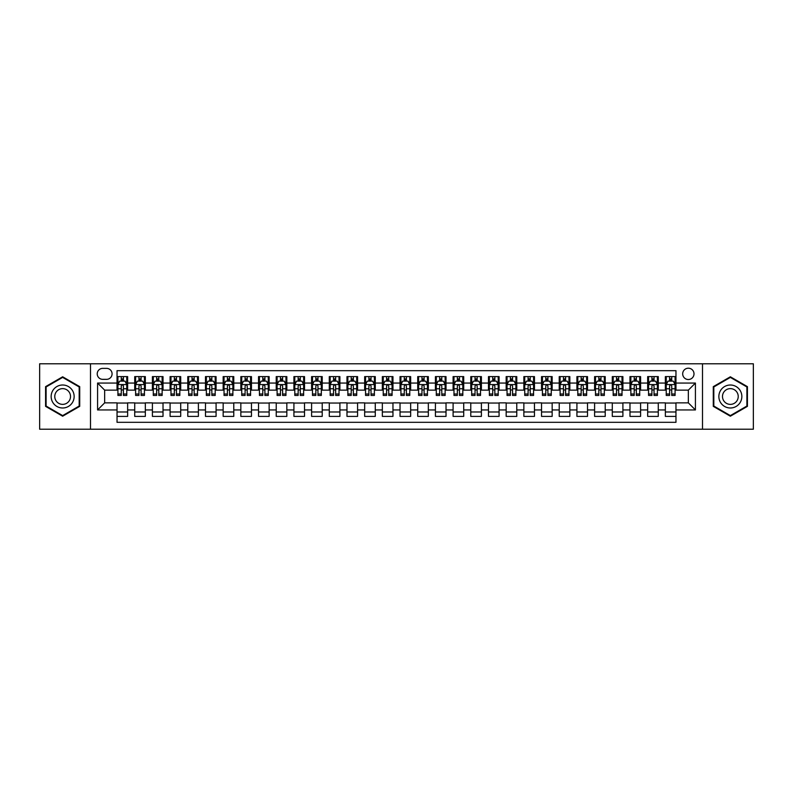 <?xml version="1.0" encoding="UTF-8"?>
<svg xmlns="http://www.w3.org/2000/svg" width="793" height="793" viewBox="0 0 793 793"><rect width="100%" height="100%" fill="white"/><g stroke="black" fill="none" stroke-linecap="round" stroke-linejoin="round"><path stroke-width="1.19" d="M688.344 368.2A5.66 5.66 0 0 0 682.684 373.86A5.66 5.66 0 0 0 688.344 379.52A5.66 5.66 0 0 0 694.004 373.86A5.66 5.66 0 0 0 688.344 368.2M702.499 429.221L753.35 429.221L753.35 363.779L702.499 363.779L702.499 429.221L90.501 429.221L90.501 363.779L39.65 363.779L39.65 429.221L90.501 429.221M675.963 376.606L665.357 376.606L665.357 383.059L658.279 383.059L658.279 390.136L665.357 390.136L665.357 383.059M658.279 383.059L658.279 376.606L647.663 376.606L647.663 383.059L640.595 383.059L640.595 390.136L647.663 390.136L647.663 383.059M640.595 383.059L640.595 376.606L629.979 376.606L629.979 383.059L622.901 383.059L622.901 390.136L629.979 390.136L629.979 383.059M622.901 383.059L622.901 376.606L612.295 376.606L612.295 383.059L605.218 383.059L605.218 390.136L612.295 390.136L612.295 383.059M605.218 383.059L605.218 376.606L594.601 376.606L594.601 383.059L587.524 383.059L587.524 390.136L594.601 390.136L594.601 383.059M587.524 383.059L587.524 376.606L576.917 376.606L576.917 383.059L569.84 383.059L569.84 390.136L576.917 390.136L576.917 383.059M569.84 383.059L569.84 376.606L559.224 376.606L559.224 383.059L552.156 383.059L552.156 390.136L559.224 390.136L559.224 383.059M552.156 383.059L552.156 376.606L541.54 376.606L541.54 383.059L534.462 383.059L534.462 390.136L541.54 390.136L541.54 383.059M534.462 383.059L534.462 376.606L523.856 376.606L523.856 383.059L516.778 383.059L516.778 390.136L523.856 390.136L523.856 383.059M516.778 383.059L516.778 376.606L506.162 376.606L506.162 383.059L499.084 383.059L499.084 390.136L506.162 390.136L506.162 383.059M499.084 383.059L499.084 376.606L488.478 376.606L488.478 383.059L481.401 383.059L481.401 390.136L488.478 390.136L488.478 383.059M481.401 383.059L481.401 376.606L470.784 376.606L470.784 383.059L463.717 383.059L463.717 390.136L470.784 390.136L470.784 383.059M463.717 383.059L463.717 376.606L453.1 376.606L453.1 383.059L446.023 383.059L446.023 390.136L453.1 390.136L453.1 383.059M446.023 383.059L446.023 376.606L435.416 376.606L435.416 383.059L428.339 383.059L428.339 390.136L435.416 390.136L435.416 383.059M428.339 383.059L428.339 376.606L417.723 376.606L417.723 383.059L410.655 383.059L410.655 390.136L417.723 390.136L417.723 383.059M410.655 383.059L410.655 376.606L400.039 376.606L400.039 383.059L392.961 383.059L392.961 390.136L400.039 390.136L400.039 383.059M392.961 383.059L392.961 376.606L382.345 376.606L382.345 383.059L375.277 383.059L375.277 390.136L382.345 390.136L382.345 383.059M375.277 383.059L375.277 376.606L364.661 376.606L364.661 383.059L357.584 383.059L357.584 390.136L364.661 390.136L364.661 383.059M357.584 383.059L357.584 376.606L346.977 376.606L346.977 383.059L339.9 383.059L339.9 390.136L346.977 390.136L346.977 383.059M339.9 383.059L339.9 376.606L329.283 376.606L329.283 383.059L322.216 383.059L322.216 390.136L329.283 390.136L329.283 383.059M322.216 383.059L322.216 376.606L311.599 376.606L311.599 383.059L304.522 383.059L304.522 390.136L311.599 390.136L311.599 383.059M304.522 383.059L304.522 376.606L293.916 376.606L293.916 383.059L286.838 383.059L286.838 390.136L293.916 390.136L293.916 383.059M286.838 383.059L286.838 376.606L276.222 376.606L276.222 383.059L269.144 383.059L269.144 390.136L276.222 390.136L276.222 383.059M269.144 383.059L269.144 376.606L258.538 376.606L258.538 383.059L251.46 383.059L251.46 390.136L258.538 390.136L258.538 383.059M251.46 383.059L251.46 376.606L240.844 376.606L240.844 383.059L233.776 383.059L233.776 390.136L240.844 390.136L240.844 383.059M233.776 383.059L233.776 376.606L223.16 376.606L223.16 383.059L216.083 383.059L216.083 390.136L223.16 390.136L223.16 383.059M216.083 383.059L216.083 376.606L205.476 376.606L205.476 383.059L198.399 383.059L198.399 390.136L205.476 390.136L205.476 383.059M198.399 383.059L198.399 376.606L187.782 376.606L187.782 383.059L180.705 383.059L180.705 390.136L187.782 390.136L187.782 383.059M180.705 383.059L180.705 376.606L170.099 376.606L170.099 383.059L163.021 383.059L163.021 390.136L170.099 390.136L170.099 383.059M163.021 383.059L163.021 376.606L152.405 376.606L152.405 383.059L145.337 383.059L145.337 390.136L152.405 390.136L152.405 383.059M145.337 383.059L145.337 376.606L134.721 376.606L134.721 390.136L127.643 390.136L127.643 376.606L117.037 376.606M117.037 416.394L127.643 416.394L127.643 402.864L134.721 402.864L134.721 416.394L145.337 416.394L145.337 402.864L152.405 402.864L152.405 409.941L145.337 409.941M152.405 409.941L152.405 416.394L163.021 416.394L163.021 402.864L170.099 402.864L170.099 409.941L163.021 409.941M170.099 409.941L170.099 416.394L180.705 416.394L180.705 402.864L187.782 402.864L187.782 409.941L180.705 409.941M187.782 409.941L187.782 416.394L198.399 416.394L198.399 402.864L205.476 402.864L205.476 409.941L198.399 409.941M205.476 409.941L205.476 416.394L216.083 416.394L216.083 402.864L223.16 402.864L223.16 409.941L216.083 409.941M223.16 409.941L223.16 416.394L233.776 416.394L233.776 402.864L240.844 402.864L240.844 409.941L233.776 409.941M240.844 409.941L240.844 416.394L251.46 416.394L251.46 402.864L258.538 402.864L258.538 409.941L251.46 409.941M258.538 409.941L258.538 416.394L269.144 416.394L269.144 402.864L276.222 402.864L276.222 409.941L269.144 409.941M276.222 409.941L276.222 416.394L286.838 416.394L286.838 402.864L293.916 402.864L293.916 409.941L286.838 409.941M293.916 409.941L293.916 416.394L304.522 416.394L304.522 402.864L311.599 402.864L311.599 409.941L304.522 409.941M311.599 409.941L311.599 416.394L322.216 416.394L322.216 402.864L329.283 402.864L329.283 409.941L322.216 409.941M329.283 409.941L329.283 416.394L339.9 416.394L339.9 402.864L346.977 402.864L346.977 409.941L339.9 409.941M346.977 409.941L346.977 416.394L357.584 416.394L357.584 402.864L364.661 402.864L364.661 409.941L357.584 409.941M364.661 409.941L364.661 416.394L375.277 416.394L375.277 402.864L382.345 402.864L382.345 409.941L375.277 409.941M382.345 409.941L382.345 416.394L392.961 416.394L392.961 402.864L400.039 402.864L400.039 409.941L392.961 409.941M400.039 409.941L400.039 416.394L410.655 416.394L410.655 402.864L417.723 402.864L417.723 409.941L410.655 409.941M417.723 409.941L417.723 416.394L428.339 416.394L428.339 402.864L435.416 402.864L435.416 409.941L428.339 409.941M435.416 409.941L435.416 416.394L446.023 416.394L446.023 402.864L453.1 402.864L453.1 409.941L446.023 409.941M453.1 409.941L453.1 416.394L463.717 416.394L463.717 402.864L470.784 402.864L470.784 409.941L463.717 409.941M470.784 409.941L470.784 416.394L481.401 416.394L481.401 402.864L488.478 402.864L488.478 409.941L481.401 409.941M488.478 409.941L488.478 416.394L499.084 416.394L499.084 402.864L506.162 402.864L506.162 409.941L499.084 409.941M506.162 409.941L506.162 416.394L516.778 416.394L516.778 402.864L523.856 402.864L523.856 409.941L516.778 409.941M523.856 409.941L523.856 416.394L534.462 416.394L534.462 402.864L541.54 402.864L541.54 409.941L534.462 409.941M541.54 409.941L541.54 416.394L552.156 416.394L552.156 402.864L559.224 402.864L559.224 409.941L552.156 409.941M559.224 409.941L559.224 416.394L569.84 416.394L569.84 402.864L576.917 402.864L576.917 409.941L569.84 409.941M576.917 409.941L576.917 416.394L587.524 416.394L587.524 402.864L594.601 402.864L594.601 409.941L587.524 409.941M594.601 409.941L594.601 416.394L605.218 416.394L605.218 402.864L612.295 402.864L612.295 409.941L605.218 409.941M612.295 409.941L612.295 416.394L622.901 416.394L622.901 402.864L629.979 402.864L629.979 409.941L622.901 409.941M629.979 409.941L629.979 416.394L640.595 416.394L640.595 402.864L647.663 402.864L647.663 409.941L640.595 409.941M647.663 409.941L647.663 416.394L658.279 416.394L658.279 402.864L665.357 402.864L665.357 409.941L658.279 409.941M102.703 379.341L106.599 379.341A5.482 5.482 0 0 0 112.081 373.86A5.482 5.482 0 0 0 106.599 368.378L102.703 368.378A5.482 5.482 0 0 0 97.222 373.86A5.482 5.482 0 0 0 102.703 379.341M702.499 363.779L90.501 363.779M675.963 383.059L675.963 370.678L117.037 370.678L117.037 390.136L104.656 390.136L104.656 402.864L117.037 402.864L117.037 422.322L675.963 422.322L675.963 402.864L688.344 402.864L688.344 390.136L675.963 390.136L675.963 383.059L695.421 383.059L695.421 409.941L675.963 409.941M117.037 409.941L97.579 409.941L97.579 383.059L117.037 383.059M665.357 409.941L665.357 416.394L675.963 416.394M117.037 381.027L117.919 381.027M121.279 381.027L123.401 381.027M126.761 381.027L127.643 381.027M117.037 389.958L117.919 389.958M121.279 389.958L123.401 389.958M126.761 389.958L127.643 389.958M117.037 403.042L127.643 403.042M117.037 411.973L127.643 411.973M134.721 389.958L135.603 389.958M138.963 389.958L141.085 389.958M144.445 389.958L145.337 389.958M134.721 381.027L135.603 381.027M138.963 381.027L141.085 381.027M144.445 381.027L145.337 381.027M134.721 403.042L145.337 403.042M134.721 411.973L145.337 411.973M152.405 403.042L163.021 403.042M152.405 411.973L163.021 411.973M152.405 381.027L153.297 381.027M156.657 381.027L158.778 381.027M162.139 381.027L163.021 381.027M152.405 389.958L153.297 389.958M156.657 389.958L158.778 389.958M162.139 389.958L163.021 389.958M170.099 403.042L180.705 403.042M170.099 411.973L180.705 411.973M170.099 381.027L170.981 381.027M174.341 381.027L176.462 381.027M179.823 381.027L180.705 381.027M170.099 389.958L170.981 389.958M174.341 389.958L176.462 389.958M179.823 389.958L180.705 389.958M187.782 403.042L198.399 403.042M187.782 411.973L198.399 411.973M187.782 381.027L188.665 381.027M192.025 381.027L194.156 381.027M197.516 381.027L198.399 381.027M187.782 389.958L188.665 389.958M192.025 389.958L194.156 389.958M197.516 389.958L198.399 389.958M205.476 403.042L216.083 403.042M205.476 411.973L216.083 411.973M205.476 381.027L206.358 381.027M209.719 381.027L211.84 381.027M215.2 381.027L216.083 381.027M205.476 389.958L206.358 389.958M209.719 389.958L211.84 389.958M215.2 389.958L216.083 389.958M223.16 403.042L233.776 403.042M223.16 411.973L233.776 411.973M223.16 381.027L224.042 381.027M227.403 381.027L229.524 381.027M232.884 381.027L233.776 381.027M223.16 389.958L224.042 389.958M227.403 389.958L229.524 389.958M232.884 389.958L233.776 389.958M240.844 403.042L251.46 403.042M240.844 411.973L251.46 411.973M240.844 381.027L241.736 381.027M245.096 381.027L247.218 381.027M250.578 381.027L251.46 381.027M240.844 389.958L241.736 389.958M245.096 389.958L247.218 389.958M250.578 389.958L251.46 389.958M258.538 403.042L269.144 403.042M258.538 411.973L269.144 411.973M258.538 381.027L259.42 381.027M262.78 381.027L264.902 381.027M268.262 381.027L269.144 381.027M258.538 389.958L259.42 389.958M262.78 389.958L264.902 389.958M268.262 389.958L269.144 389.958M276.222 403.042L286.838 403.042M276.222 411.973L286.838 411.973M276.222 381.027L277.104 381.027M280.464 381.027L282.595 381.027M285.956 381.027L286.838 381.027M276.222 389.958L277.104 389.958M280.464 389.958L282.595 389.958M285.956 389.958L286.838 389.958M293.916 403.042L304.522 403.042M293.916 411.973L304.522 411.973M293.916 381.027L294.798 381.027M298.158 381.027L300.279 381.027M303.64 381.027L304.522 381.027M293.916 389.958L294.798 389.958M298.158 389.958L300.279 389.958M303.64 389.958L304.522 389.958M311.599 403.042L322.216 403.042M311.599 411.973L322.216 411.973M311.599 381.027L312.482 381.027M315.842 381.027L317.963 381.027M321.324 381.027L322.216 381.027M311.599 389.958L312.482 389.958M315.842 389.958L317.963 389.958M321.324 389.958L322.216 389.958M329.283 403.042L339.9 403.042M329.283 411.973L339.9 411.973M329.283 381.027L330.175 381.027M333.536 381.027L335.657 381.027M339.017 381.027L339.9 381.027M329.283 389.958L330.175 389.958M333.536 389.958L335.657 389.958M339.017 389.958L339.9 389.958M346.977 403.042L357.584 403.042M346.977 411.973L357.584 411.973M346.977 381.027L347.859 381.027M351.22 381.027L353.341 381.027M356.701 381.027L357.584 381.027M346.977 389.958L347.859 389.958M351.22 389.958L353.341 389.958M356.701 389.958L357.584 389.958M364.661 403.042L375.277 403.042M364.661 411.973L375.277 411.973M364.661 381.027L365.543 381.027M368.904 381.027L371.025 381.027M374.395 381.027L375.277 381.027M364.661 389.958L365.543 389.958M368.904 389.958L371.025 389.958M374.395 389.958L375.277 389.958M382.345 403.042L392.961 403.042M382.345 411.973L392.961 411.973M382.345 381.027L383.237 381.027M386.597 381.027L388.719 381.027M392.079 381.027L392.961 381.027M382.345 389.958L383.237 389.958M386.597 389.958L388.719 389.958M392.079 389.958L392.961 389.958M400.039 403.042L410.655 403.042M400.039 411.973L410.655 411.973M400.039 381.027L400.921 381.027M404.281 381.027L406.403 381.027M409.763 381.027L410.655 381.027M400.039 389.958L400.921 389.958M404.281 389.958L406.403 389.958M409.763 389.958L410.655 389.958M417.723 403.042L428.339 403.042M417.723 411.973L428.339 411.973M417.723 381.027L418.605 381.027M421.975 381.027L424.096 381.027M427.457 381.027L428.339 381.027M417.723 389.958L418.605 389.958M421.975 389.958L424.096 389.958M427.457 389.958L428.339 389.958M435.416 403.042L446.023 403.042M435.416 411.973L446.023 411.973M435.416 381.027L436.299 381.027M439.659 381.027L441.78 381.027M445.141 381.027L446.023 381.027M435.416 389.958L436.299 389.958M439.659 389.958L441.78 389.958M445.141 389.958L446.023 389.958M453.1 403.042L463.717 403.042M453.1 411.973L463.717 411.973M453.1 381.027L453.983 381.027M457.343 381.027L459.464 381.027M462.825 381.027L463.717 381.027M453.1 389.958L453.983 389.958M457.343 389.958L459.464 389.958M462.825 389.958L463.717 389.958M470.784 403.042L481.401 403.042M470.784 411.973L481.401 411.973M470.784 381.027L471.676 381.027M475.037 381.027L477.158 381.027M480.518 381.027L481.401 381.027M470.784 389.958L471.676 389.958M475.037 389.958L477.158 389.958M480.518 389.958L481.401 389.958M488.478 403.042L499.084 403.042M488.478 411.973L499.084 411.973M488.478 381.027L489.36 381.027M492.721 381.027L494.842 381.027M498.202 381.027L499.084 381.027M488.478 389.958L489.36 389.958M492.721 389.958L494.842 389.958M498.202 389.958L499.084 389.958M506.162 403.042L516.778 403.042M506.162 411.973L516.778 411.973M506.162 381.027L507.044 381.027M510.405 381.027L512.536 381.027M515.896 381.027L516.778 381.027M506.162 389.958L507.044 389.958M510.405 389.958L512.536 389.958M515.896 389.958L516.778 389.958M523.856 403.042L534.462 403.042M523.856 411.973L534.462 411.973M523.856 381.027L524.738 381.027M528.098 381.027L530.22 381.027M533.58 381.027L534.462 381.027M523.856 389.958L524.738 389.958M528.098 389.958L530.22 389.958M533.58 389.958L534.462 389.958M541.54 403.042L552.156 403.042M541.54 411.973L552.156 411.973M541.54 381.027L542.422 381.027M545.782 381.027L547.904 381.027M551.264 381.027L552.156 381.027M541.54 389.958L542.422 389.958M545.782 389.958L547.904 389.958M551.264 389.958L552.156 389.958M559.224 403.042L569.84 403.042M559.224 411.973L569.84 411.973M559.224 381.027L560.116 381.027M563.476 381.027L565.597 381.027M568.958 381.027L569.84 381.027M559.224 389.958L560.116 389.958M563.476 389.958L565.597 389.958M568.958 389.958L569.84 389.958M576.917 403.042L587.524 403.042M576.917 411.973L587.524 411.973M576.917 381.027L577.8 381.027M581.16 381.027L583.281 381.027M586.642 381.027L587.524 381.027M576.917 389.958L577.8 389.958M581.16 389.958L583.281 389.958M586.642 389.958L587.524 389.958M594.601 403.042L605.218 403.042M594.601 411.973L605.218 411.973M594.601 381.027L595.484 381.027M598.844 381.027L600.975 381.027M604.335 381.027L605.218 381.027M594.601 389.958L595.484 389.958M598.844 389.958L600.975 389.958M604.335 389.958L605.218 389.958M612.295 403.042L622.901 403.042M612.295 411.973L622.901 411.973M612.295 381.027L613.177 381.027M616.538 381.027L618.659 381.027M622.019 381.027L622.901 381.027M612.295 389.958L613.177 389.958M616.538 389.958L618.659 389.958M622.019 389.958L622.901 389.958M629.979 403.042L640.595 403.042M629.979 411.973L640.595 411.973M629.979 381.027L630.861 381.027M634.222 381.027L636.343 381.027M639.703 381.027L640.595 381.027M629.979 389.958L630.861 389.958M634.222 389.958L636.343 389.958M639.703 389.958L640.595 389.958M647.663 403.042L658.279 403.042M647.663 411.973L658.279 411.973M647.663 381.027L648.555 381.027M651.915 381.027L654.037 381.027M657.397 381.027L658.279 381.027M647.663 389.958L648.555 389.958M651.915 389.958L654.037 389.958M657.397 389.958L658.279 389.958M665.357 403.042L675.963 403.042M665.357 411.973L675.963 411.973M665.357 381.027L666.239 381.027M669.599 381.027L671.721 381.027M675.081 381.027L675.963 381.027M665.357 389.958L666.239 389.958M669.599 389.958L671.721 389.958M675.081 389.958L675.963 389.958M104.656 390.136L97.579 383.059M104.656 402.864L97.579 409.941M695.421 383.059L688.344 390.136M695.421 409.941L688.344 402.864M62.647 416.206L79.716 406.353L79.716 386.647L62.647 376.794L45.578 386.647L45.578 406.353L62.647 416.206M747.422 386.647L730.353 376.794L713.284 386.647L713.284 406.353L730.353 416.206L747.422 406.353L747.422 386.647M123.401 378.905L121.279 378.905M126.761 394.002L123.401 394.002L123.401 395.439L126.761 395.439L126.761 384.645L124.997 381.116L119.684 381.116L117.919 384.645L117.919 395.439L121.279 395.439L121.279 394.002L117.919 394.002M117.919 384.645L117.919 376.606M126.761 384.645L126.761 376.606M121.279 381.116L121.279 376.606M123.401 376.606L123.401 381.116M123.401 394.002L123.401 385.973C122.697 384.615 121.983 384.615 121.279 385.973L121.279 394.002M62.647 385.001A11.498 11.498 0 0 0 51.148 396.5A11.498 11.498 0 0 0 62.647 407.999A11.498 11.498 0 0 0 74.145 396.5A11.498 11.498 0 0 0 62.647 385.001M62.647 388.629A7.871 7.871 0 0 0 54.776 396.5A7.871 7.871 0 0 0 62.647 404.371A7.871 7.871 0 0 0 70.518 396.5A7.871 7.871 0 0 0 62.647 388.629M79.181 406.046L62.647 415.601L46.103 406.046L46.103 386.954L62.647 377.399L79.181 386.954L79.181 406.046M720.401 390.751A11.498 11.498 0 0 0 724.604 406.452A11.498 11.498 0 0 0 740.315 402.249A11.498 11.498 0 0 0 736.102 386.548A11.498 11.498 0 0 0 720.401 390.751M723.543 392.565A7.871 7.871 0 0 0 726.418 403.32A7.871 7.871 0 0 0 737.173 400.435A7.871 7.871 0 0 0 734.288 389.68A7.871 7.871 0 0 0 723.543 392.565M746.897 386.954L746.897 406.046L730.353 415.601L713.819 406.046L713.819 386.954L730.353 377.399L746.897 386.954M141.085 378.905L138.963 378.905M144.445 394.002L141.085 394.002L141.085 395.439L144.445 395.439L144.445 384.645L142.681 381.116L137.377 381.116L135.603 384.645L135.603 395.439L138.963 395.439L138.963 394.002L135.603 394.002M135.603 384.645L135.603 376.606M144.445 384.645L144.445 376.606M138.963 381.116L138.963 376.606M141.085 376.606L141.085 381.116M141.085 394.002L141.085 385.973C140.381 384.615 139.677 384.615 138.963 385.973L138.963 394.002M158.778 378.905L156.657 378.905M162.139 394.002L158.778 394.002L158.778 395.439L162.139 395.439L162.139 384.645L160.364 381.116L155.061 381.116L153.297 384.645L153.297 395.439L156.657 395.439L156.657 394.002L153.297 394.002M153.297 384.645L153.297 376.606M162.139 384.645L162.139 376.606M156.657 381.116L156.657 376.606M158.778 376.606L158.778 381.116M158.778 394.002L158.778 385.973C158.075 384.615 157.361 384.615 156.657 385.973L156.657 394.002M176.462 378.905L174.341 378.905M179.823 394.002L176.462 394.002L176.462 395.439L179.823 395.439L179.823 384.645L178.058 381.116L172.755 381.116L170.981 384.645L170.981 395.439L174.341 395.439L174.341 394.002L170.981 394.002M170.981 384.645L170.981 376.606M179.823 384.645L179.823 376.606M174.341 381.116L174.341 376.606M176.462 376.606L176.462 381.116M176.462 394.002L176.462 385.973C175.759 384.615 175.055 384.615 174.341 385.973L174.341 394.002M194.156 378.905L192.025 378.905M197.516 394.002L194.156 394.002L194.156 395.439L197.516 395.439L197.516 384.645L195.742 381.116L190.439 381.116L188.665 384.645L188.665 395.439L192.025 395.439L192.025 394.002L188.665 394.002M188.665 384.645L188.665 376.606M197.516 384.645L197.516 376.606M192.025 381.116L192.025 376.606M194.156 376.606L194.156 381.116M194.156 394.002L194.156 385.973C193.442 384.615 192.739 384.615 192.025 385.973L192.025 394.002M211.84 378.905L209.719 378.905M215.2 394.002L211.84 394.002L211.84 395.439L215.2 395.439L215.2 384.645L213.436 381.116L208.123 381.116L206.358 384.645L206.358 395.439L209.719 395.439L209.719 394.002L206.358 394.002M206.358 384.645L206.358 376.606M215.2 384.645L215.2 376.606M209.719 381.116L209.719 376.606M211.84 376.606L211.84 381.116M211.84 394.002L211.84 385.973C211.136 384.615 210.423 384.615 209.719 385.973L209.719 394.002M229.524 378.905L227.403 378.905M232.884 394.002L229.524 394.002L229.524 395.439L232.884 395.439L232.884 384.645L231.12 381.116L225.817 381.116L224.042 384.645L224.042 395.439L227.403 395.439L227.403 394.002L224.042 394.002M224.042 384.645L224.042 376.606M232.884 384.645L232.884 376.606M227.403 381.116L227.403 376.606M229.524 376.606L229.524 381.116M229.524 394.002L229.524 385.973C228.82 384.615 228.116 384.615 227.403 385.973L227.403 394.002M247.218 378.905L245.096 378.905M250.578 394.002L247.218 394.002L247.218 395.439L250.578 395.439L250.578 384.645L248.804 381.116L243.501 381.116L241.736 384.645L241.736 395.439L245.096 395.439L245.096 394.002L241.736 394.002M241.736 384.645L241.736 376.606M250.578 384.645L250.578 376.606M245.096 381.116L245.096 376.606M247.218 376.606L247.218 381.116M247.218 394.002L247.218 385.973C246.504 384.615 245.8 384.615 245.096 385.973L245.096 394.002M264.902 378.905L262.78 378.905M268.262 394.002L264.902 394.002L264.902 395.439L268.262 395.439L268.262 384.645L266.498 381.116L261.184 381.116L259.42 384.645L259.42 395.439L262.78 395.439L262.78 394.002L259.42 394.002M259.42 384.645L259.42 376.606M268.262 384.645L268.262 376.606M262.78 381.116L262.78 376.606M264.902 376.606L264.902 381.116M264.902 394.002L264.902 385.973C264.198 384.615 263.494 384.615 262.78 385.973L262.78 394.002M282.595 378.905L280.464 378.905M285.956 394.002L282.595 394.002L282.595 395.439L285.956 395.439L285.956 384.645L284.181 381.116L278.878 381.116L277.104 384.645L277.104 395.439L280.464 395.439L280.464 394.002L277.104 394.002M277.104 384.645L277.104 376.606M285.956 384.645L285.956 376.606M280.464 381.116L280.464 376.606M282.595 376.606L282.595 381.116M282.595 394.002L282.595 385.973C281.882 384.615 281.178 384.615 280.464 385.973L280.464 394.002M300.279 378.905L298.158 378.905M303.64 394.002L300.279 394.002L300.279 395.439L303.64 395.439L303.64 384.645L301.875 381.116L296.562 381.116L294.798 384.645L294.798 395.439L298.158 395.439L298.158 394.002L294.798 394.002M294.798 384.645L294.798 376.606M303.64 384.645L303.64 376.606M298.158 381.116L298.158 376.606M300.279 376.606L300.279 381.116M300.279 394.002L300.279 385.973C299.576 384.615 298.862 384.615 298.158 385.973L298.158 394.002M317.963 378.905L315.842 378.905M321.324 394.002L317.963 394.002L317.963 395.439L321.324 395.439L321.324 384.645L319.559 381.116L314.256 381.116L312.482 384.645L312.482 395.439L315.842 395.439L315.842 394.002L312.482 394.002M312.482 384.645L312.482 376.606M321.324 384.645L321.324 376.606M315.842 381.116L315.842 376.606M317.963 376.606L317.963 381.116M317.963 394.002L317.963 385.973C317.259 384.615 316.556 384.615 315.842 385.973L315.842 394.002M335.657 378.905L333.536 378.905M339.017 394.002L335.657 394.002L335.657 395.439L339.017 395.439L339.017 384.645L337.243 381.116L331.94 381.116L330.175 384.645L330.175 395.439L333.536 395.439L333.536 394.002L330.175 394.002M330.175 384.645L330.175 376.606M339.017 384.645L339.017 376.606M333.536 381.116L333.536 376.606M335.657 376.606L335.657 381.116M335.657 394.002L335.657 385.973C334.943 384.615 334.24 384.615 333.536 385.973L333.536 394.002M353.341 378.905L351.22 378.905M356.701 394.002L353.341 394.002L353.341 395.439L356.701 395.439L356.701 384.645L354.937 381.116L349.624 381.116L347.859 384.645L347.859 395.439L351.22 395.439L351.22 394.002L347.859 394.002M347.859 384.645L347.859 376.606M356.701 384.645L356.701 376.606M351.22 381.116L351.22 376.606M353.341 376.606L353.341 381.116M353.341 394.002L353.341 385.973C352.637 384.615 351.923 384.615 351.22 385.973L351.22 394.002M371.025 378.905L368.904 378.905M374.395 394.002L371.025 394.002L371.025 395.439L374.395 395.439L374.395 384.645L372.621 381.116L367.318 381.116L365.543 384.645L365.543 395.439L368.904 395.439L368.904 394.002L365.543 394.002M365.543 384.645L365.543 376.606M374.395 384.645L374.395 376.606M368.904 381.116L368.904 376.606M371.025 376.606L371.025 381.116M371.025 394.002L371.025 385.973C370.321 384.615 369.617 384.615 368.904 385.973L368.904 394.002M388.719 378.905L386.597 378.905M392.079 394.002L388.719 394.002L388.719 395.439L392.079 395.439L392.079 384.645L390.305 381.116L385.001 381.116L383.237 384.645L383.237 395.439L386.597 395.439L386.597 394.002L383.237 394.002M383.237 384.645L383.237 376.606M392.079 384.645L392.079 376.606M386.597 381.116L386.597 376.606M388.719 376.606L388.719 381.116M388.719 394.002L388.719 385.973C388.015 384.615 387.301 384.615 386.597 385.973L386.597 394.002M406.403 378.905L404.281 378.905M409.763 394.002L406.403 394.002L406.403 395.439L409.763 395.439L409.763 384.645L407.999 381.116L402.695 381.116L400.921 384.645L400.921 395.439L404.281 395.439L404.281 394.002L400.921 394.002M400.921 384.645L400.921 376.606M409.763 384.645L409.763 376.606M404.281 381.116L404.281 376.606M406.403 376.606L406.403 381.116M406.403 394.002L406.403 385.973C405.699 384.615 404.995 384.615 404.281 385.973L404.281 394.002M424.096 378.905L421.975 378.905M427.457 394.002L424.096 394.002L424.096 395.439L427.457 395.439L427.457 384.645L425.682 381.116L420.379 381.116L418.605 384.645L418.605 395.439L421.975 395.439L421.975 394.002L418.605 394.002M418.605 384.645L418.605 376.606M427.457 384.645L427.457 376.606M421.975 381.116L421.975 376.606M424.096 376.606L424.096 381.116M424.096 394.002L424.096 385.973C423.383 384.615 422.679 384.615 421.975 385.973L421.975 394.002M441.78 378.905L439.659 378.905M445.141 394.002L441.78 394.002L441.78 395.439L445.141 395.439L445.141 384.645L443.376 381.116L438.063 381.116L436.299 384.645L436.299 395.439L439.659 395.439L439.659 394.002L436.299 394.002M436.299 384.645L436.299 376.606M445.141 384.645L445.141 376.606M439.659 381.116L439.659 376.606M441.78 376.606L441.78 381.116M441.78 394.002L441.78 385.973C441.077 384.615 440.363 384.615 439.659 385.973L439.659 394.002M459.464 378.905L457.343 378.905M462.825 394.002L459.464 394.002L459.464 395.439L462.825 395.439L462.825 384.645L461.06 381.116L455.757 381.116L453.983 384.645L453.983 395.439L457.343 395.439L457.343 394.002L453.983 394.002M453.983 384.645L453.983 376.606M462.825 384.645L462.825 376.606M457.343 381.116L457.343 376.606M459.464 376.606L459.464 381.116M459.464 394.002L459.464 385.973C458.76 384.615 458.057 384.615 457.343 385.973L457.343 394.002M477.158 378.905L475.037 378.905M480.518 394.002L477.158 394.002L477.158 395.439L480.518 395.439L480.518 384.645L478.744 381.116L473.441 381.116L471.676 384.645L471.676 395.439L475.037 395.439L475.037 394.002L471.676 394.002M471.676 384.645L471.676 376.606M480.518 384.645L480.518 376.606M475.037 381.116L475.037 376.606M477.158 376.606L477.158 381.116M477.158 394.002L477.158 385.973C476.454 384.615 475.741 384.615 475.037 385.973L475.037 394.002M494.842 378.905L492.721 378.905M498.202 394.002L494.842 394.002L494.842 395.439L498.202 395.439L498.202 384.645L496.438 381.116L491.125 381.116L489.36 384.645L489.36 395.439L492.721 395.439L492.721 394.002L489.36 394.002M489.36 384.645L489.36 376.606M498.202 384.645L498.202 376.606M492.721 381.116L492.721 376.606M494.842 376.606L494.842 381.116M494.842 394.002L494.842 385.973C494.138 384.615 493.434 384.615 492.721 385.973L492.721 394.002M512.536 378.905L510.405 378.905M515.896 394.002L512.536 394.002L512.536 395.439L515.896 395.439L515.896 384.645L514.122 381.116L508.819 381.116L507.044 384.645L507.044 395.439L510.405 395.439L510.405 394.002L507.044 394.002M507.044 384.645L507.044 376.606M515.896 384.645L515.896 376.606M510.405 381.116L510.405 376.606M512.536 376.606L512.536 381.116M512.536 394.002L512.536 385.973C511.822 384.615 511.118 384.615 510.405 385.973L510.405 394.002M530.22 378.905L528.098 378.905M533.58 394.002L530.22 394.002L530.22 395.439L533.58 395.439L533.58 384.645L531.816 381.116L526.502 381.116L524.738 384.645L524.738 395.439L528.098 395.439L528.098 394.002L524.738 394.002M524.738 384.645L524.738 376.606M533.58 384.645L533.58 376.606M528.098 381.116L528.098 376.606M530.22 376.606L530.22 381.116M530.22 394.002L530.22 385.973C529.516 384.615 528.802 384.615 528.098 385.973L528.098 394.002M547.904 378.905L545.782 378.905M551.264 394.002L547.904 394.002L547.904 395.439L551.264 395.439L551.264 384.645L549.499 381.116L544.196 381.116L542.422 384.645L542.422 395.439L545.782 395.439L545.782 394.002L542.422 394.002M542.422 384.645L542.422 376.606M551.264 384.645L551.264 376.606M545.782 381.116L545.782 376.606M547.904 376.606L547.904 381.116M547.904 394.002L547.904 385.973C547.2 384.615 546.496 384.615 545.782 385.973L545.782 394.002M565.597 378.905L563.476 378.905M568.958 394.002L565.597 394.002L565.597 395.439L568.958 395.439L568.958 384.645L567.183 381.116L561.88 381.116L560.116 384.645L560.116 395.439L563.476 395.439L563.476 394.002L560.116 394.002M560.116 384.645L560.116 376.606M568.958 384.645L568.958 376.606M563.476 381.116L563.476 376.606M565.597 376.606L565.597 381.116M565.597 394.002L565.597 385.973C564.884 384.615 564.18 384.615 563.476 385.973L563.476 394.002M583.281 378.905L581.16 378.905M586.642 394.002L583.281 394.002L583.281 395.439L586.642 395.439L586.642 384.645L584.877 381.116L579.564 381.116L577.8 384.645L577.8 395.439L581.16 395.439L581.16 394.002L577.8 394.002M577.8 384.645L577.8 376.606M586.642 384.645L586.642 376.606M581.16 381.116L581.16 376.606M583.281 376.606L583.281 381.116M583.281 394.002L583.281 385.973C582.577 384.615 581.864 384.615 581.16 385.973L581.16 394.002M600.975 378.905L598.844 378.905M604.335 394.002L600.975 394.002L600.975 395.439L604.335 395.439L604.335 384.645L602.561 381.116L597.258 381.116L595.484 384.645L595.484 395.439L598.844 395.439L598.844 394.002L595.484 394.002M595.484 384.645L595.484 376.606M604.335 384.645L604.335 376.606M598.844 381.116L598.844 376.606M600.975 376.606L600.975 381.116M600.975 394.002L600.975 385.973C600.261 384.615 599.558 384.615 598.844 385.973L598.844 394.002M618.659 378.905L616.538 378.905M622.019 394.002L618.659 394.002L618.659 395.439L622.019 395.439L622.019 384.645L620.245 381.116L614.942 381.116L613.177 384.645L613.177 395.439L616.538 395.439L616.538 394.002L613.177 394.002M613.177 384.645L613.177 376.606M622.019 384.645L622.019 376.606M616.538 381.116L616.538 376.606M618.659 376.606L618.659 381.116M618.659 394.002L618.659 385.973C617.955 384.615 617.241 384.615 616.538 385.973L616.538 394.002M636.343 378.905L634.222 378.905M639.703 394.002L636.343 394.002L636.343 395.439L639.703 395.439L639.703 384.645L637.939 381.116L632.636 381.116L630.861 384.645L630.861 395.439L634.222 395.439L634.222 394.002L630.861 394.002M630.861 384.645L630.861 376.606M639.703 384.645L639.703 376.606M634.222 381.116L634.222 376.606M636.343 376.606L636.343 381.116M636.343 394.002L636.343 385.973C635.639 384.615 634.935 384.615 634.222 385.973L634.222 394.002M654.037 378.905L651.915 378.905M657.397 394.002L654.037 394.002L654.037 395.439L657.397 395.439L657.397 384.645L655.623 381.116L650.319 381.116L648.555 384.645L648.555 395.439L651.915 395.439L651.915 394.002L648.555 394.002M648.555 384.645L648.555 376.606M657.397 384.645L657.397 376.606M651.915 381.116L651.915 376.606M654.037 376.606L654.037 381.116M654.037 394.002L654.037 385.973C653.323 384.615 652.619 384.615 651.915 385.973L651.915 394.002M671.721 378.905L669.599 378.905M675.081 394.002L671.721 394.002L671.721 395.439L675.081 395.439L675.081 384.645L673.316 381.116L668.003 381.116L666.239 384.645L666.239 395.439L669.599 395.439L669.599 394.002L666.239 394.002M666.239 384.645L666.239 376.606M675.081 384.645L675.081 376.606M669.599 381.116L669.599 376.606M671.721 376.606L671.721 381.116M671.721 394.002L671.721 385.973C671.017 384.615 670.303 384.615 669.599 385.973L669.599 394.002M134.721 409.941L127.643 409.941M134.721 383.059L127.643 383.059M126.721 384.565L117.959 384.565M117.919 382.087L119.198 382.087M125.482 382.087L126.761 382.087M121.279 388.748L117.919 388.748M126.761 388.748L123.401 388.748M123.401 380.025L121.279 380.025M144.405 384.565L135.653 384.565M135.603 382.087L136.892 382.087M143.166 382.087L144.445 382.087M138.963 388.748L135.603 388.748M144.445 388.748L141.085 388.748M141.085 380.025L138.963 380.025M162.089 384.565L153.336 384.565M153.297 382.087L154.576 382.087M160.86 382.087L162.139 382.087M156.657 388.748L153.297 388.748M162.139 388.748L158.778 388.748M158.778 380.025L156.657 380.025M179.783 384.565L171.03 384.565M170.981 382.087L172.259 382.087M178.544 382.087L179.823 382.087M174.341 388.748L170.981 388.748M179.823 388.748L176.462 388.748M176.462 380.025L174.341 380.025M197.467 384.565L188.714 384.565M188.665 382.087L189.953 382.087M196.228 382.087L197.516 382.087M192.025 388.748L188.665 388.748M197.516 388.748L194.156 388.748M194.156 380.025L192.025 380.025M215.161 384.565L206.398 384.565M206.358 382.087L207.637 382.087M213.922 382.087L215.2 382.087M209.719 388.748L206.358 388.748M215.2 388.748L211.84 388.748M211.84 380.025L209.719 380.025M232.845 384.565L224.092 384.565M224.042 382.087L225.331 382.087M231.606 382.087L232.884 382.087M227.403 388.748L224.042 388.748M232.884 388.748L229.524 388.748M229.524 380.025L227.403 380.025M250.529 384.565L241.776 384.565M241.736 382.087L243.015 382.087M249.289 382.087L250.578 382.087M245.096 388.748L241.736 388.748M250.578 388.748L247.218 388.748M247.218 380.025L245.096 380.025M268.222 384.565L259.46 384.565M259.42 382.087L260.699 382.087M266.983 382.087L268.262 382.087M262.78 388.748L259.42 388.748M268.262 388.748L264.902 388.748M264.902 380.025L262.78 380.025M285.906 384.565L277.154 384.565M277.104 382.087L278.393 382.087M284.667 382.087L285.956 382.087M280.464 388.748L277.104 388.748M285.956 388.748L282.595 388.748M282.595 380.025L280.464 380.025M303.6 384.565L294.837 384.565M294.798 382.087L296.076 382.087M302.361 382.087L303.64 382.087M298.158 388.748L294.798 388.748M303.64 388.748L300.279 388.748M300.279 380.025L298.158 380.025M321.284 384.565L312.531 384.565M312.482 382.087L313.77 382.087M320.045 382.087L321.324 382.087M315.842 388.748L312.482 388.748M321.324 388.748L317.963 388.748M317.963 380.025L315.842 380.025M338.968 384.565L330.215 384.565M330.175 382.087L331.454 382.087M337.729 382.087L339.017 382.087M333.536 388.748L330.175 388.748M339.017 388.748L335.657 388.748M335.657 380.025L333.536 380.025M356.662 384.565L347.899 384.565M347.859 382.087L349.138 382.087M355.423 382.087L356.701 382.087M351.22 388.748L347.859 388.748M356.701 388.748L353.341 388.748M353.341 380.025L351.22 380.025M374.346 384.565L365.593 384.565M365.543 382.087L366.832 382.087M373.106 382.087L374.395 382.087M368.904 388.748L365.543 388.748M374.395 388.748L371.025 388.748M371.025 380.025L368.904 380.025M392.029 384.565L383.277 384.565M383.237 382.087L384.516 382.087M390.8 382.087L392.079 382.087M386.597 388.748L383.237 388.748M392.079 388.748L388.719 388.748M388.719 380.025L386.597 380.025M409.723 384.565L400.971 384.565M400.921 382.087L402.2 382.087M408.484 382.087L409.763 382.087M404.281 388.748L400.921 388.748M409.763 388.748L406.403 388.748M406.403 380.025L404.281 380.025M427.407 384.565L418.654 384.565M418.605 382.087L419.894 382.087M426.168 382.087L427.457 382.087M421.975 388.748L418.605 388.748M427.457 388.748L424.096 388.748M424.096 380.025L421.975 380.025M445.101 384.565L436.338 384.565M436.299 382.087L437.577 382.087M443.862 382.087L445.141 382.087M439.659 388.748L436.299 388.748M445.141 388.748L441.78 388.748M441.78 380.025L439.659 380.025M462.785 384.565L454.032 384.565M453.983 382.087L455.271 382.087M461.546 382.087L462.825 382.087M457.343 388.748L453.983 388.748M462.825 388.748L459.464 388.748M459.464 380.025L457.343 380.025M480.469 384.565L471.716 384.565M471.676 382.087L472.955 382.087M479.23 382.087L480.518 382.087M475.037 388.748L471.676 388.748M480.518 388.748L477.158 388.748M477.158 380.025L475.037 380.025M498.163 384.565L489.4 384.565M489.36 382.087L490.639 382.087M496.924 382.087L498.202 382.087M492.721 388.748L489.36 388.748M498.202 388.748L494.842 388.748M494.842 380.025L492.721 380.025M515.846 384.565L507.094 384.565M507.044 382.087L508.333 382.087M514.607 382.087L515.896 382.087M510.405 388.748L507.044 388.748M515.896 388.748L512.536 388.748M512.536 380.025L510.405 380.025M533.54 384.565L524.778 384.565M524.738 382.087L526.017 382.087M532.301 382.087L533.58 382.087M528.098 388.748L524.738 388.748M533.58 388.748L530.22 388.748M530.22 380.025L528.098 380.025M551.224 384.565L542.471 384.565M542.422 382.087L543.711 382.087M549.985 382.087L551.264 382.087M545.782 388.748L542.422 388.748M551.264 388.748L547.904 388.748M547.904 380.025L545.782 380.025M568.908 384.565L560.155 384.565M560.116 382.087L561.394 382.087M567.669 382.087L568.958 382.087M563.476 388.748L560.116 388.748M568.958 388.748L565.597 388.748M565.597 380.025L563.476 380.025M586.602 384.565L577.839 384.565M577.8 382.087L579.078 382.087M585.363 382.087L586.642 382.087M581.16 388.748L577.8 388.748M586.642 388.748L583.281 388.748M583.281 380.025L581.16 380.025M604.286 384.565L595.533 384.565M595.484 382.087L596.772 382.087M603.047 382.087L604.335 382.087M598.844 388.748L595.484 388.748M604.335 388.748L600.975 388.748M600.975 380.025L598.844 380.025M621.97 384.565L613.217 384.565M613.177 382.087L614.456 382.087M620.741 382.087L622.019 382.087M616.538 388.748L613.177 388.748M622.019 388.748L618.659 388.748M618.659 380.025L616.538 380.025M639.664 384.565L630.911 384.565M630.861 382.087L632.14 382.087M638.424 382.087L639.703 382.087M634.222 388.748L630.861 388.748M639.703 388.748L636.343 388.748M636.343 380.025L634.222 380.025M657.347 384.565L648.595 384.565M648.555 382.087L649.834 382.087M656.108 382.087L657.397 382.087M651.915 388.748L648.555 388.748M657.397 388.748L654.037 388.748M654.037 380.025L651.915 380.025M675.041 384.565L666.279 384.565M666.239 382.087L667.518 382.087M673.802 382.087L675.081 382.087M669.599 388.748L666.239 388.748M675.081 388.748L671.721 388.748M671.721 380.025L669.599 380.025"/></g></svg>
